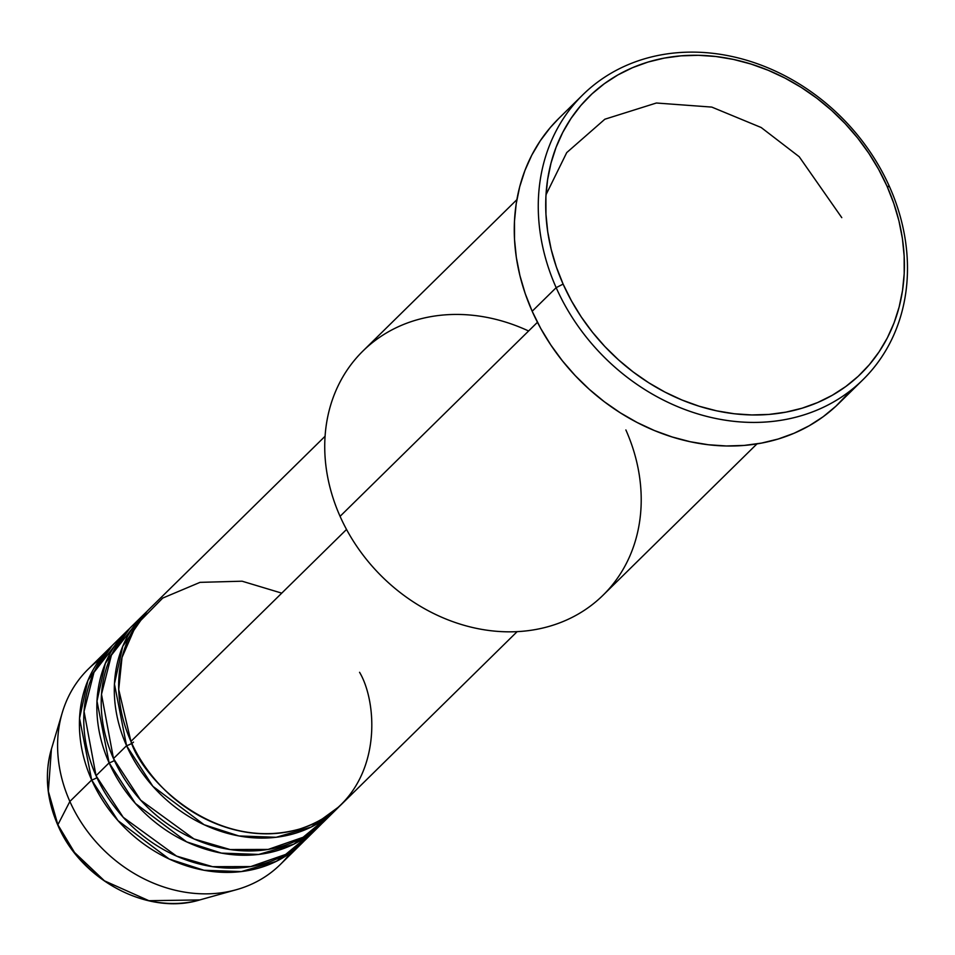 <?xml version="1.0" encoding="UTF-8"?>
<svg xmlns="http://www.w3.org/2000/svg" width="955" height="955" viewBox="0 0 955 955"><rect width="100%" height="100%" fill="white"/><g stroke="black" fill="none" stroke-linecap="round" stroke-linejoin="round"><path stroke-width="1.43" d="M109.956 647.765A136.995 115.662 -134.5 0 1 112.165 645.652L87.896 680.521L79.54 718.267L91.68 780.008A5.706 1.242 156 0 0 96.921 777.68A5.706 1.242 -24 0 1 91.68 780.008L69.87 801.46L91.68 780.008A136.995 115.662 -134.5 0 0 302.031 843.134A136.995 115.662 -134.5 0 0 304.179 840.961L276.258 861.374L241.305 871.581L204 870.268L169.202 859.034L117.978 820.62L91.68 780.008A136.995 115.662 -134.5 0 1 109.956 647.765L88.147 669.204A136.995 115.662 45.5 0 0 69.87 801.46L57.873 824.774A5.706 1.242 156 0 0 57.825 825.156A5.706 1.242 -24 0 1 57.873 824.774L48.335 791.265L51.427 749.054A116.713 98.544 45.5 0 0 57.873 824.774L69.87 801.46A136.995 115.662 -134.5 0 1 62.302 712.585A136.995 115.662 -134.5 0 1 99.893 659.344M325.07 436.268L149.207 609.171A136.995 115.662 45.5 0 0 130.931 741.414C142.247 778.54 214.29 852.934 299.643 829.024C383.504 801.77 380.066 706.64 359.569 672.296M144.85 613.456L131.766 626.325A136.995 115.662 45.5 0 0 113.49 758.568L126.573 745.7A136.995 115.662 -134.5 0 0 336.924 808.825A136.995 115.662 -134.5 0 0 339.073 806.653L311.163 827.066L276.198 837.272L238.893 835.959L204.095 824.726L152.872 786.311L126.573 745.7A5.706 1.242 156 0 0 133.509 742.119A5.706 1.242 -24 0 1 126.573 745.7A136.995 115.662 -134.5 0 1 144.85 613.456A136.995 115.662 -134.5 0 1 147.058 611.355L122.789 646.213L114.433 683.959L126.573 745.7L113.49 758.568L140.648 800.147L193.984 838.944L230.024 849.52L268.164 849.425L303.105 837.272L330.084 814.961M127.397 630.61L114.314 643.479A136.995 115.662 45.5 0 0 96.037 775.723L109.121 762.854A136.995 115.662 -134.5 0 0 319.483 825.98A136.995 115.662 -134.5 0 0 321.632 823.807L293.71 844.22L258.757 854.427L221.441 853.113L186.655 841.88L135.419 803.465L109.121 762.854A5.706 1.242 156 0 0 114.373 760.526A5.706 1.242 -24 0 1 109.121 762.854A136.995 115.662 -134.5 0 1 127.397 630.61A136.995 115.662 -134.5 0 1 129.617 628.509L105.337 663.367L96.98 701.113L109.121 762.854L96.037 775.723L123.207 817.301L176.544 856.098L212.571 866.674L250.711 866.579L285.664 854.427L312.631 832.115M516.882 199.667L362.924 351.034A171.243 144.575 45.5 0 0 340.076 516.333A171.243 144.575 -134.5 0 1 362.924 351.034A171.243 144.575 -134.5 0 1 528.593 330.991M556.168 287.67L563.104 284.089A194.068 163.854 -134.5 0 1 648.003 62.063A194.068 163.854 -134.5 0 1 887.004 186.165L889.583 186.87A199.774 168.677 45.5 0 0 643.551 59.115A199.774 168.677 45.5 0 0 556.168 287.67A199.774 168.677 -134.5 0 1 582.813 94.82A199.774 168.677 -134.5 0 1 889.583 186.87A199.774 168.677 -134.5 0 1 862.938 379.732A199.774 168.677 -134.5 0 1 556.168 287.67L532.174 311.258L556.168 287.67A199.774 168.677 45.5 0 0 802.188 415.425A199.774 168.677 45.5 0 0 889.583 186.87L887.004 186.165L878.672 169.441L868.859 153.349L857.662 138.033L845.187 123.672L831.554 110.362L816.907 98.269L801.364 87.49L785.082 78.131L768.226 70.288L750.964 64.033L733.44 59.425L715.844 56.5L698.332 55.306L681.082 55.844L664.25 58.1L648.003 62.063L632.497 67.698L617.885 74.944L604.312 83.73L591.897 93.972L580.759 105.575L571.018 118.432L562.758 132.411L556.061 147.38L550.987 163.186L547.597 179.683L545.902 196.73L545.95 214.135L547.716 231.743L551.19 249.386L556.335 266.887L563.104 284.089L571.436 300.813L581.249 316.917L592.446 332.221L604.921 346.593L618.553 359.892L633.213 371.984L648.743 382.764L665.026 392.123L681.882 399.966L699.144 406.221L716.668 410.841L734.264 413.754L751.776 414.948L769.038 414.422L785.858 412.154L802.105 408.191L817.611 402.556L832.223 395.31L845.796 386.524L858.223 376.282L869.348 364.679L879.101 351.822L887.362 337.843L894.059 322.886L899.121 307.068L902.523 290.571L904.206 273.536L904.158 256.119L902.403 238.511L898.93 220.868L893.773 203.367L887.004 186.165A194.068 163.854 -134.5 0 1 802.105 408.191A194.068 163.854 -134.5 0 1 563.104 284.089L556.168 287.67M281.749 593.139L242.081 581.201L200.025 582.359L162.708 598.081L136.076 625.143L122.025 657.47L118.718 689.474L130.931 741.414L346.534 529.452L130.931 741.414A136.995 115.662 45.5 0 0 341.293 804.54L517.156 631.637M625.871 429.941A171.243 144.575 -134.5 0 1 550.963 625.835A171.243 144.575 -134.5 0 1 340.076 516.333L537.45 322.289L340.076 516.333A171.243 144.575 45.5 0 0 603.023 595.24L756.981 443.872M582.813 94.82L558.83 118.396A199.774 168.677 45.5 0 0 532.174 311.258A199.774 168.677 45.5 0 0 838.944 403.32L862.938 379.732M121.154 637.355L93.96 672.38L84.052 711.463L96.037 775.723A136.995 115.662 45.5 0 0 306.4 838.848L319.483 825.98M290.284 853.006A136.995 115.662 -134.5 0 1 236.422 889.69A136.995 115.662 -134.5 0 1 69.87 801.46A136.995 115.662 45.5 0 0 280.221 864.585L302.031 843.134M57.873 824.774A116.713 98.544 45.5 0 0 199.774 899.932L148.896 900.696L104.441 880.832L74.526 852.457L57.873 824.774M847.419 394.224L835.959 406.162L823.186 416.714L809.207 425.763L794.166 433.212L778.206 439.014L761.481 443.096L744.16 445.424L726.397 445.973L708.371 444.744L690.25 441.735L672.213 436.984L654.438 430.55L637.092 422.468L620.332 412.835L604.336 401.745L589.247 389.294L575.22 375.601L562.376 360.799L550.856 345.042L540.745 328.484L532.174 311.258L525.202 293.555L519.902 275.541L516.321 257.373L514.506 239.251L514.47 221.333L516.201 203.785L519.699 186.798L524.916 170.527L531.804 155.116L540.315 140.731L550.343 127.504L558.926 118.301M138.606 620.201L111.401 655.226L101.493 694.309L113.49 758.568A136.995 115.662 45.5 0 0 323.84 821.694L336.924 808.825M841.785 217.656L799.216 156.739L761.183 127.516L711.785 107.091L656.395 103.009L604.849 119.22L566.721 152.609L546.009 194.736M236.422 889.69L199.774 899.932C148.001 915.869 80.936 880.212 57.825 825.144C46.544 799.168 44.408 773.801 51.427 749.054L62.302 712.585"/></g></svg>
